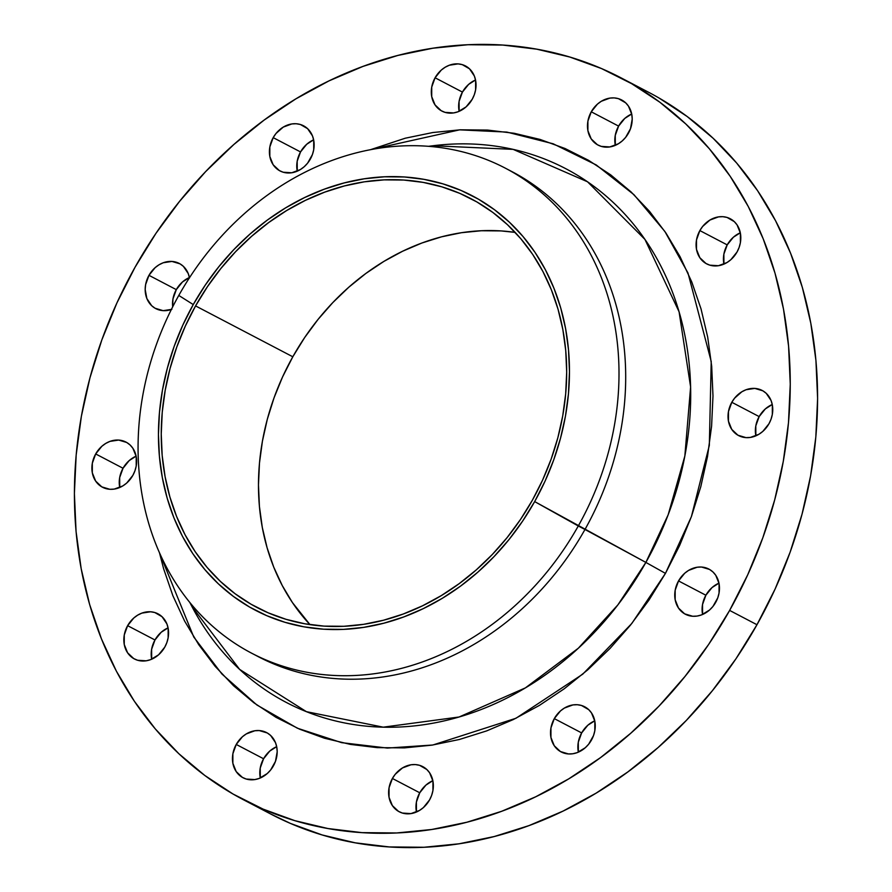 <?xml version="1.0" encoding="UTF-8"?>
<svg xmlns="http://www.w3.org/2000/svg" width="892" height="892" viewBox="0 0 892 892"><rect width="100%" height="100%" fill="white"/><g stroke="black" fill="none" stroke-linecap="round" stroke-linejoin="round"><path stroke-width="1.34" d="M737.026 252.023A25.455 21.453 117.6 0 1 706.654 263.865A25.455 21.453 117.6 0 1 699.863 230.582L727.214 244.887A25.455 21.453 -62.4 0 0 723.925 264.121L723.858 254.198L727.214 244.887L733.391 237.205L740.315 232.79A25.455 21.453 -62.4 0 0 727.214 244.887L699.863 230.582L696.518 239.892L696.507 249.414L699.83 257.71L705.996 263.497L709.854 265.169L718.417 265.716L726.98 262.549L730.849 259.706L737.026 252.023L739.1 247.485L740.382 242.713L740.393 233.191L737.071 224.895L734.294 221.629L727.047 217.436L722.843 216.689L718.484 216.89L709.921 220.056L702.651 226.457L699.863 230.582A25.455 21.453 117.6 0 1 730.247 218.741A25.455 21.453 117.6 0 1 737.026 252.023M628.425 133.243A25.455 21.453 117.6 0 1 598.041 145.084A25.455 21.453 117.6 0 1 591.262 111.801L618.602 126.106A25.455 21.453 -62.4 0 0 615.313 145.34L615.257 135.417L618.602 126.106L624.79 118.424L631.703 114.009A25.455 21.453 -62.4 0 0 618.602 126.106L591.262 111.801L587.906 121.111L587.895 130.633L591.218 138.929L597.384 144.727L601.241 146.388L609.805 146.935L618.368 143.768L622.237 140.925L625.638 137.368L630.499 128.704L632.205 119.104L631.781 114.41L628.459 106.115L625.682 102.848L618.435 98.655L614.242 97.908L609.872 98.109L601.308 101.275L597.439 104.119L591.262 111.801A25.455 21.453 117.6 0 1 621.635 99.96A25.455 21.453 117.6 0 1 628.425 133.243L628.425 133.243M472.247 99.224A25.455 21.453 117.6 0 1 441.863 111.065A25.455 21.453 117.6 0 1 435.084 77.782L462.435 92.088A25.455 21.453 -62.4 0 0 459.146 111.322L459.079 101.398L462.435 92.088L468.612 84.406L475.536 79.99A25.455 21.453 -62.4 0 0 462.435 92.088L435.084 77.782L431.728 87.093L431.717 96.615L435.051 104.91L441.205 110.697L445.075 112.37L453.627 112.916L457.997 111.779L466.07 106.906L472.247 99.224L474.321 94.686L475.603 89.914L475.614 80.391L474.343 75.998L469.504 68.818L462.257 64.637L458.064 63.889L449.334 65.228L445.141 67.257L441.261 70.1L435.084 77.782A25.455 21.453 117.6 0 1 465.468 65.941A25.455 21.453 117.6 0 1 472.247 99.224M310.349 159.077A25.455 21.453 117.6 0 1 279.976 170.918A25.455 21.453 117.6 0 1 273.197 137.636L300.537 151.941A25.455 21.453 -62.4 0 0 297.248 171.175L297.181 161.251L300.537 151.941L306.725 144.259L313.638 139.843A25.455 21.453 -62.4 0 0 300.537 151.941L273.197 137.636L269.841 146.946L269.83 156.468L273.153 164.764L279.319 170.55L283.177 172.223L291.74 172.769L300.303 169.603L304.172 166.759L307.573 163.203L312.423 154.539L313.705 149.767L313.716 140.245L312.456 135.852L307.617 128.671L300.37 124.49L296.166 123.743L291.807 123.943L283.243 127.11L275.974 133.51L273.197 137.636A25.455 21.453 117.6 0 1 303.57 125.794A25.455 21.453 117.6 0 1 310.349 159.077M171.331 309.513A25.455 21.453 117.6 0 1 155.743 308.599A25.455 21.453 117.6 0 1 148.964 275.327L176.304 289.632A25.455 21.453 -62.4 0 0 172.691 306.826L172.959 298.943L176.304 289.632L182.492 281.95L189.416 277.535A25.455 21.453 -62.4 0 0 176.304 289.632L148.964 275.327L145.608 284.637L145.173 289.465L146.857 298.541L151.696 305.722L155.085 308.242L163.147 310.661L171.877 309.323M132.841 475.403A25.455 21.453 117.6 0 1 102.457 487.233A25.455 21.453 117.6 0 1 95.678 453.95L123.029 468.255A25.455 21.453 -62.4 0 0 119.74 487.5L119.673 477.577L123.029 468.255L129.206 460.584L136.13 456.158A25.455 21.453 -62.4 0 0 123.029 468.255L95.678 453.95L92.322 463.271L92.311 472.793L95.645 481.078L101.799 486.876L109.861 489.295L114.232 489.095L122.795 485.928L126.664 483.085L132.841 475.403L134.915 470.865L136.197 466.092L136.208 456.559L132.886 448.275L130.098 444.997L126.72 442.477L118.658 440.068L109.928 441.395L105.735 443.424L101.855 446.279L95.678 453.95A25.455 21.453 117.6 0 1 126.062 442.12A25.455 21.453 117.6 0 1 132.841 475.403M164.786 647.113A25.455 21.453 117.6 0 1 134.402 658.954A25.455 21.453 117.6 0 1 127.623 625.671L154.974 639.977A25.455 21.453 -62.4 0 0 151.685 659.21L151.618 649.287L154.974 639.977L161.151 632.294L168.075 627.879A25.455 21.453 -62.4 0 0 154.974 639.977L127.623 625.671L124.267 634.981L124.256 644.503L127.589 652.799L133.744 658.586L137.613 660.258L146.165 660.805L150.536 659.667L158.609 654.795L164.786 647.113L166.86 642.574L168.142 637.802L168.153 628.28L166.882 623.887L162.043 616.707L154.795 612.525L150.603 611.778L141.873 613.116L137.68 615.146L133.8 617.989L127.623 625.671A25.455 21.453 117.6 0 1 158.007 613.83A25.455 21.453 117.6 0 1 164.786 647.113M273.398 765.894A25.455 21.453 117.6 0 1 243.014 777.735A25.455 21.453 117.6 0 1 236.235 744.452L263.575 758.758A25.455 21.453 -62.4 0 0 260.297 777.991L260.23 768.068L263.575 758.758L269.763 751.075L276.687 746.66A25.455 21.453 -62.4 0 0 263.575 758.758L236.235 744.452L232.879 753.762L232.868 763.284L236.19 771.58L242.356 777.367L246.225 779.039L254.778 779.586L259.148 778.448L267.21 773.576L270.611 770.019L275.472 761.355L277.189 751.755L276.765 747.061L275.494 742.668L270.655 735.487L267.277 732.968L259.215 730.559L254.844 730.76L246.281 733.926L242.412 736.77L236.235 744.452A25.455 21.453 117.6 0 1 266.619 732.611A25.455 21.453 117.6 0 1 273.398 765.894L273.398 765.894M429.565 799.912A25.455 21.453 117.6 0 1 399.192 811.753A25.455 21.453 117.6 0 1 392.402 778.471L419.753 792.776A25.455 21.453 -62.4 0 0 416.464 812.01L416.397 802.086L419.753 792.776L425.93 785.094L432.854 780.678A25.455 21.453 -62.4 0 0 419.753 792.776L392.402 778.471L389.057 787.781L389.046 797.303L392.368 805.599L398.534 811.386L402.392 813.058L410.956 813.604L419.519 810.438L423.388 807.594L429.565 799.912L431.639 795.374L432.921 790.602L432.932 781.08L429.61 772.784L426.833 769.517L419.586 765.325L415.382 764.578L411.022 764.779L402.459 767.945L395.189 774.345L392.402 778.471A25.455 21.453 117.6 0 1 422.786 766.629A25.455 21.453 117.6 0 1 429.565 799.912M591.463 740.059A25.455 21.453 117.6 0 1 561.079 751.9A25.455 21.453 117.6 0 1 554.3 718.617L581.651 732.923A25.455 21.453 -62.4 0 0 578.362 752.157L578.295 742.233L581.651 732.923L587.828 725.241L594.752 720.825A25.455 21.453 -62.4 0 0 581.651 732.923L554.3 718.617L550.944 727.928L550.933 737.45L554.255 745.745L560.421 751.543L568.483 753.952L572.842 753.751L577.213 752.614L585.275 747.741L588.675 744.184L593.537 735.521L594.819 730.749L594.83 721.227L591.496 712.931L588.72 709.664L581.472 705.472L577.28 704.725L572.909 704.925L564.346 708.092L560.477 710.935L554.3 718.617A25.455 21.453 117.6 0 1 584.684 706.776A25.455 21.453 117.6 0 1 591.463 740.059M768.971 423.745A25.455 21.453 117.6 0 1 738.587 435.575A25.455 21.453 117.6 0 1 731.808 402.292L759.159 416.597A25.455 21.453 -62.4 0 0 755.87 435.831L755.803 425.908L759.159 416.597L765.336 408.915L772.26 404.5A25.455 21.453 -62.4 0 0 759.159 416.597L731.808 402.292L728.463 411.602L728.441 421.135L731.774 429.42L737.94 435.218L745.991 437.626L750.362 437.426L758.925 434.27L762.794 431.416L768.971 423.745L771.045 419.207L772.327 414.423L772.338 404.901L771.078 400.519L766.239 393.339L762.85 390.819L754.788 388.399L746.058 389.737L741.865 391.766L734.595 398.167L731.808 402.292A25.455 21.453 117.6 0 1 762.192 390.462A25.455 21.453 117.6 0 1 768.971 423.745M715.696 602.368A25.455 21.453 117.6 0 1 685.312 614.209A25.455 21.453 117.6 0 1 678.533 580.926L705.873 595.232A25.455 21.453 -62.4 0 0 702.584 614.465L702.528 604.542L705.873 595.232L712.061 587.549L718.985 583.134A25.455 21.453 -62.4 0 0 705.873 595.232L678.533 580.926L675.177 590.236L675.166 599.759L678.489 608.054L684.655 613.852L692.716 616.261L697.076 616.06L701.447 614.934L709.508 610.05L712.909 606.493L717.77 597.841L719.041 593.057L719.063 583.535L715.73 575.24L712.953 571.973L709.564 569.453L701.513 567.033L697.143 567.234L688.579 570.401L684.71 573.244L678.533 580.926A25.455 21.453 117.6 0 1 708.917 569.096A25.455 21.453 117.6 0 1 715.696 602.368M508.73 169.982A273.688 230.571 117.6 0 1 584.974 529.48L578.284 525.979A273.688 230.571 117.6 0 1 251.678 653.212A273.688 230.571 117.6 0 1 178.79 295.442A273.688 230.571 117.6 0 1 505.396 168.198A273.688 230.571 117.6 0 1 578.284 525.979A273.688 230.571 -62.4 0 0 512.454 172.078A273.688 230.571 -62.4 0 0 178.79 295.442L193.252 304.573A233.894 197.043 117.6 0 1 478.402 199.15A233.894 197.043 117.6 0 1 534.665 501.594L645.875 562.417A301.24 253.785 -62.4 0 1 192.014 606.683L239.658 669.424L306.413 711.671L383.237 727.17L459.057 717.001L525.388 687.888L578.362 648.194L617.877 604.888L645.875 562.417L665.454 573.378L631.804 623.475L582.777 674.14L515.966 718.261L432.81 745.01L387.396 748.076L341.58 742.646L297.393 728.207L256.907 704.992L221.941 674.029L193.742 636.988L159.501 552.862L163.626 568.784L172.858 595.666L184.599 621.044L198.726 644.671L215.095 666.302L233.559 685.747L253.941 702.818L276.041 717.346L299.645 729.199L324.521 738.241L350.445 744.407L377.149 747.63L404.388 747.886L431.895 745.154L459.402 739.479L486.653 730.905L513.391 719.521L539.337 705.438L564.246 688.78L587.895 669.714L610.05 648.428L630.477 625.125L649.008 600.026L665.454 573.378L679.648 545.436L691.456 516.457L700.778 486.742L707.512 456.559L711.593 426.209L712.987 395.981L711.682 366.166L707.679 337.042L701.034 308.911L691.791 282.028L680.05 256.651L665.934 233.024L649.554 211.393L631.09 191.947L610.708 174.877L588.608 160.348L565.015 148.496L540.128 139.453L514.216 133.287L487.5 130.065L460.261 129.808L432.754 132.54L405.247 138.215L370.403 149.722L459.625 129.842L506.868 132.094L553.163 143.779L596.224 164.942L633.989 194.712L664.852 231.441L687.977 272.985L711.225 361.528L709.33 445.398L691.4 516.646L665.454 573.378L645.875 562.417A301.24 253.785 -62.4 0 0 661.206 266.719A301.24 253.785 -62.4 0 0 433.155 145.73L428.439 146.321M433.155 145.73L513.123 149.365L587.527 181.79L644.938 239.413L679.08 311.799L690.609 386.95L684.844 456.035L668.164 514.784L645.875 562.417L584.974 529.48A273.688 230.571 -62.4 0 0 512.086 171.699L505.396 168.198M270.532 813.917L290.457 823.428L322.19 834.968L355.25 842.828L389.302 846.943L424.046 847.266L459.124 843.787L494.213 836.54L528.967 825.613L563.053 811.096L596.135 793.133L627.912 771.892L658.073 747.574L686.316 720.435L712.373 690.709L736.012 658.709L756.973 624.723A407.343 343.164 -62.4 0 0 648.484 92.21L621.144 77.905A407.343 343.164 117.6 0 1 729.634 610.418L756.973 624.723L775.081 589.077L790.145 552.137L802.031 514.227L810.616 475.748L815.823 437.035L817.607 398.479L815.935 360.457L810.828 323.328L802.354 287.447L790.568 253.161L775.594 220.792L757.587 190.676L736.703 163.08L713.154 138.282L687.163 116.506L658.987 97.986M243.516 799.789L270.856 814.095A407.343 343.164 -62.4 0 0 756.973 624.723L729.634 610.418A407.343 343.164 117.6 0 1 243.516 799.789A407.343 343.164 117.6 0 1 135.026 267.277A407.343 343.164 117.6 0 1 621.144 77.905M532.346 500.256A230.705 194.367 117.6 0 1 257.019 607.508A230.705 194.367 117.6 0 1 195.571 305.911L292.81 356.778A230.705 194.367 -62.4 0 0 309.981 624.634L292.464 602.613L282.262 585.553L273.777 567.223L267.109 547.799L262.304 527.473L259.416 506.444L258.468 484.913L259.472 463.071L262.426 441.15L267.288 419.352L274.022 397.888L282.552 376.959L292.81 356.778L195.571 305.911A230.705 194.367 117.6 0 1 470.898 198.66A230.705 194.367 117.6 0 1 532.346 500.256L542.604 480.074L551.133 459.146L557.868 437.682L562.729 415.873L565.673 393.952L566.688 372.12L565.74 350.578L562.852 329.549L558.046 309.234L551.367 289.811L542.894 271.48L532.691 254.421L520.861 238.788L507.526 224.751L492.808 212.419L476.841 201.927L459.793 193.363L441.83 186.829L423.109 182.381L403.82 180.05L384.14 179.872L364.27 181.834L344.401 185.937L324.721 192.137L305.41 200.354L286.667 210.534L268.67 222.565L251.589 236.324L235.6 251.7L220.837 268.537L207.457 286.667L195.571 305.911L185.324 326.093L176.783 347.021L170.06 368.485L165.198 390.283L162.244 412.215L161.24 434.047L162.188 455.578L165.076 476.618L169.881 496.933L176.549 516.356L185.023 534.687L195.225 551.747L207.055 567.379L220.391 581.417L235.109 593.749L251.076 604.241L268.124 612.804L286.098 619.338L304.819 623.787L324.108 626.117L343.777 626.296L363.646 624.322L383.515 620.23L403.206 614.031L422.507 605.813L441.25 595.633L459.246 583.602L476.328 569.843L492.328 554.467L507.091 537.631L520.471 519.501L532.346 500.256M515.163 232.399A230.705 194.367 -62.4 0 0 292.81 356.778L304.685 337.522L318.065 319.403L332.827 302.566L348.828 287.191L365.91 273.42L383.906 261.389L402.649 251.221L421.949 242.992L441.629 236.804L461.51 232.7L481.368 230.738L501.048 230.916L515.163 232.399M729.634 610.418L708.661 644.403L685.034 676.404L658.965 706.129L630.722 733.269L600.572 757.587L568.795 778.827L535.702 796.79L501.616 811.307L466.862 822.234L431.773 829.482L396.695 832.961L361.962 832.637L327.899 828.523L294.839 820.662L263.118 809.122L233.013 794.014L204.837 775.494L178.846 753.718L155.297 728.92L134.413 701.324L116.406 671.208L101.432 638.839L89.646 604.553L81.172 568.672L76.065 531.543L74.393 493.521L76.177 454.965L81.384 416.252L89.969 377.773L101.855 339.863L116.919 302.923L135.026 267.277L155.989 233.291L179.626 201.291L205.684 171.565L233.927 144.426L264.088 120.108L295.865 98.867L328.947 80.904L363.033 66.387L397.787 55.46L432.876 48.213L467.954 44.734L502.698 45.057L536.75 49.172L569.81 57.032L601.543 68.573L631.636 83.681L659.824 102.201L685.814 123.977L709.363 148.774L730.236 176.371L748.254 206.487L763.217 238.855L775.003 273.142L783.488 309.022L788.584 346.152L790.256 384.173L788.483 422.73L783.276 461.443L774.68 499.921L762.805 537.831L747.73 574.771L729.634 610.418M189.494 277.936L188.223 273.543L183.384 266.362L179.994 263.842L171.944 261.434L163.214 262.761L159.01 264.801L155.141 267.645L148.964 275.327A25.455 21.453 117.6 0 1 179.348 263.486A25.455 21.453 117.6 0 1 189.461 277.769M251.678 653.212L258.368 656.713A273.688 230.571 -62.4 0 0 584.974 529.48A273.688 230.571 117.6 0 1 255.045 654.94M178.79 295.442A273.688 230.571 -62.4 0 0 244.62 649.343A273.688 230.571 -62.4 0 0 578.284 525.979L534.665 501.594A233.894 197.043 117.6 0 1 249.515 607.017A233.894 197.043 117.6 0 1 193.252 304.573L178.79 295.442M534.665 501.594L522.623 521.106L509.064 539.493L494.09 556.552L477.878 572.14L460.562 586.1L442.32 598.298L423.321 608.612L403.742 616.941L383.794 623.218L363.646 627.377L343.498 629.373L323.551 629.194L303.994 626.831L285.016 622.315L266.797 615.692L249.515 607.017L233.336 596.38L218.417 583.881L204.892 569.642L192.906 553.798L182.559 536.505L173.962 517.918L167.194 498.227L162.333 477.633L159.4 456.303L158.441 434.471L159.467 412.338L162.455 390.116L167.384 368.017L174.208 346.252L182.86 325.034L193.252 304.573L205.294 285.061L218.863 266.675L233.827 249.615L250.039 234.027L267.355 220.068L285.607 207.869L304.607 197.556L324.175 189.227L344.134 182.949L364.282 178.79L384.419 176.794L404.366 176.973L423.923 179.337L442.9 183.852L461.119 190.475L478.402 199.15L494.581 209.787L509.51 222.286L523.024 236.525L535.022 252.369L545.358 269.663L553.954 288.25L560.722 307.941L565.595 328.535L568.516 349.865L569.475 371.696L568.46 393.829L565.472 416.051L560.533 438.15L553.709 459.915L545.068 481.134L534.665 501.594M192.014 606.683L189.806 602.479"/></g></svg>
